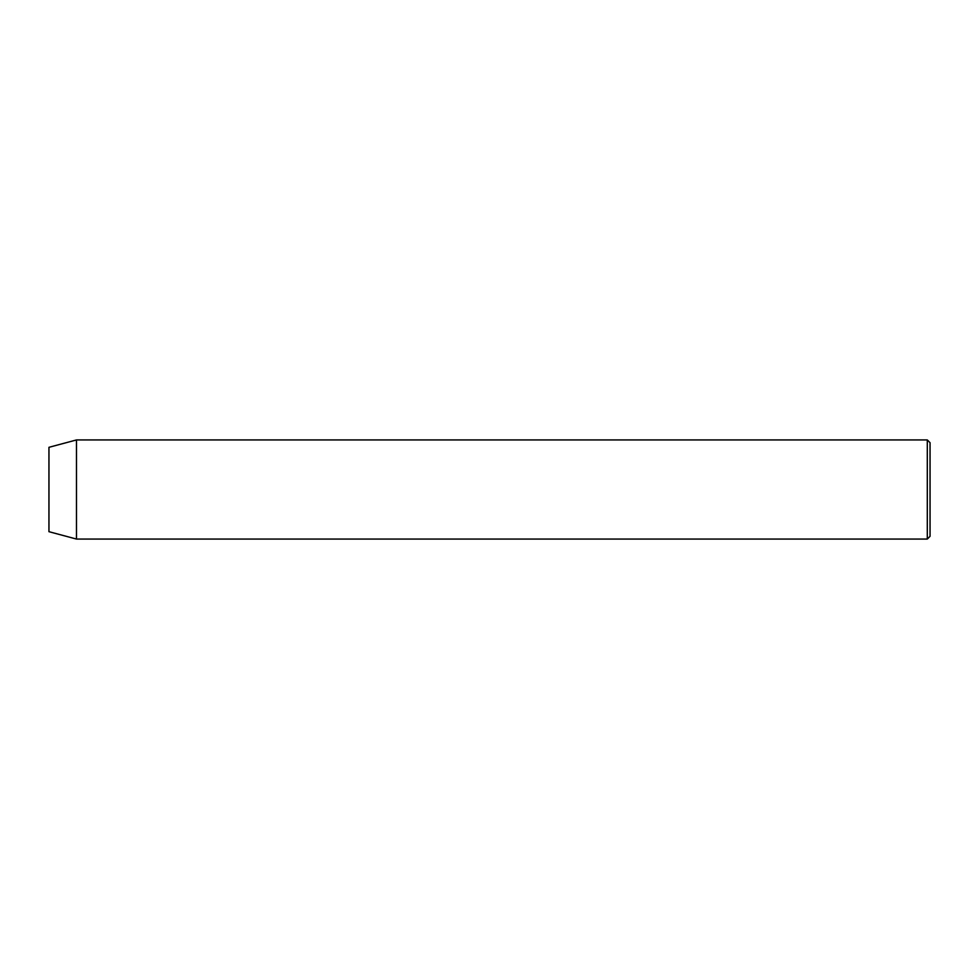 <?xml version="1.0" encoding="UTF-8"?>
<svg xmlns="http://www.w3.org/2000/svg" width="979" height="979" viewBox="0 0 979 979"><rect width="100%" height="100%" fill="white"/><g stroke="black" fill="none" stroke-linecap="round" stroke-linejoin="round"><path stroke-width="1.47" d="M927.297 439.938L930.05 442.692L930.05 536.308L927.297 539.062L927.297 439.938L76.484 439.938L76.484 539.062L927.297 539.062M76.484 439.938L48.95 447.317L48.95 531.683L76.484 539.062"/></g></svg>
